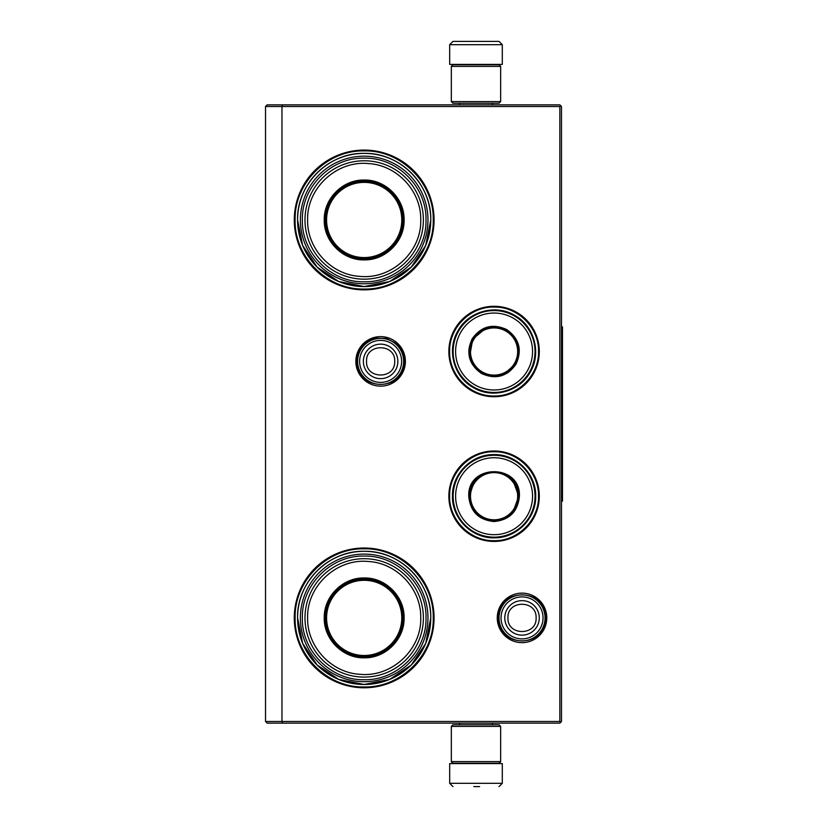 <?xml version="1.0" encoding="UTF-8"?>
<svg xmlns="http://www.w3.org/2000/svg" width="828" height="828" viewBox="0 0 828 828"><rect width="100%" height="100%" fill="white"/><g stroke="black" fill="none" stroke-linecap="round" stroke-linejoin="round"><path stroke-width="1.24" d="M494.078 451.001A45.219 45.219 0 0 1 539.297 496.22A45.219 45.219 0 0 1 494.078 541.429A45.219 45.219 0 0 1 448.859 496.22A45.219 45.219 0 0 1 494.078 451.001M494.078 306.298A45.219 45.219 0 0 1 539.297 351.517A45.219 45.219 0 0 1 494.078 396.736A45.219 45.219 0 0 1 448.859 351.517A45.219 45.219 0 0 1 494.078 306.298M380.621 336.623A24.768 24.768 0 0 1 405.389 361.381A24.768 24.768 0 0 1 380.621 386.148A24.768 24.768 0 0 1 355.854 361.381A24.768 24.768 0 0 1 380.621 336.623M364.175 150.085A69.883 69.883 0 0 1 434.058 219.969A69.883 69.883 0 0 1 364.175 289.852A69.883 69.883 0 0 1 294.292 219.969A69.883 69.883 0 0 1 364.175 150.085M522.033 593.127A24.768 24.768 0 0 1 546.79 617.895A24.768 24.768 0 0 1 522.033 642.652A24.768 24.768 0 0 1 497.266 617.895A24.768 24.768 0 0 1 522.033 593.127M364.175 548.012A69.883 69.883 0 0 1 434.058 617.895A69.883 69.883 0 0 1 364.175 687.778A69.883 69.883 0 0 1 294.292 617.895A69.883 69.883 0 0 1 364.175 548.012M282.648 723.134L281.965 721.488L281.965 106.512L559.852 106.512L559.852 721.488L265.519 721.488L265.519 106.512L281.965 106.512L282.648 104.866L559.852 104.866L561.498 106.512L561.498 721.488L559.852 723.134L267.165 723.134L265.519 721.488M364.175 286.571A66.592 66.592 0 0 0 430.767 219.969A66.592 66.592 0 0 0 364.175 153.377C399.758 152.456 431.688 184.385 430.767 219.969L425.706 245.461L411.268 267.061L389.657 281.499L364.175 286.571A66.592 66.592 0 0 1 297.583 219.969A66.592 66.592 0 0 1 364.175 153.377C328.592 152.456 296.662 184.385 297.583 219.969L302.655 245.461L317.093 267.061L338.693 281.499L364.175 286.571M364.175 684.487A66.592 66.592 0 0 0 430.767 617.895A66.592 66.592 0 0 0 364.175 551.303C399.758 550.382 431.688 582.312 430.767 617.895L425.706 643.377L411.268 664.987L389.657 679.415L364.175 684.487A66.592 66.592 0 0 1 297.583 617.895A66.592 66.592 0 0 1 364.175 551.303C328.592 550.382 296.662 582.312 297.583 617.895L302.655 643.377L317.093 664.987L338.693 679.415L364.175 684.487M559.852 721.488L560.67 722.306M559.852 106.512L560.67 105.694M282.648 104.866L267.165 104.866L265.519 106.512M494.078 395.97C470.325 396.571 449.024 375.27 449.625 351.517C449.024 327.764 470.325 306.464 494.078 307.064C517.831 306.464 539.131 327.764 538.531 351.517C539.131 375.27 517.831 396.571 494.078 395.97M494.078 451.767C517.831 451.156 539.131 472.467 538.531 496.22C539.131 519.963 517.831 541.274 494.078 540.663C470.325 541.274 449.024 519.963 449.625 496.22C449.024 472.467 470.325 451.156 494.078 451.767M364.175 150.913C401.083 149.961 434.193 183.071 433.241 219.969C434.193 256.877 401.083 289.986 364.175 289.034C327.277 289.986 294.168 256.877 295.12 219.969C294.168 183.071 327.277 149.961 364.175 150.913M364.175 548.829C401.083 547.877 434.193 580.987 433.241 617.895C434.193 654.793 401.083 687.902 364.175 686.95C327.277 687.902 294.168 654.793 295.12 617.895C294.168 580.987 327.277 547.877 364.175 548.829M403.64 361.381A23.018 23.018 0 0 1 380.621 384.399A23.018 23.018 0 0 1 357.603 361.381A23.018 23.018 0 0 1 380.621 338.362A23.018 23.018 0 0 1 403.64 361.381M401.621 361.381A21 21 0 0 1 380.621 382.381A21 21 0 0 1 359.621 361.381A21 21 0 0 1 380.621 340.38A21 21 0 0 1 401.621 361.381M545.052 617.895A23.018 23.018 0 0 1 522.033 640.913A23.018 23.018 0 0 1 499.015 617.895A23.018 23.018 0 0 1 522.033 594.877A23.018 23.018 0 0 1 545.052 617.895M543.033 617.895A21 21 0 0 1 522.033 638.895A21 21 0 0 1 501.033 617.895A21 21 0 0 1 522.033 596.895A21 21 0 0 1 543.033 617.895M451.322 101.585L500.65 101.585L499.015 103.231L452.968 103.231L451.322 101.585L451.322 66.395L452.968 64.75L499.015 64.75L500.65 66.395L451.322 66.395M500.65 726.415L451.322 726.415L452.968 724.769L499.015 724.769L500.65 726.415L500.65 761.605L451.322 761.605L452.968 763.25L499.015 763.25L500.65 761.605M449.676 44.691L502.296 44.691L502.296 64.418L449.676 64.418L449.676 44.691L452.968 41.4M498.404 41.4L453.568 41.4M472.198 763.582L479.785 763.582M502.296 783.309L449.676 783.309L449.676 763.582L502.296 763.582L502.296 783.309L499.015 786.6M473.782 786.6L479.609 786.6M364.175 259.888C342.844 260.437 323.707 241.3 324.255 219.969C323.707 198.637 342.844 179.5 364.175 180.049C385.506 179.5 404.644 198.637 404.095 219.969C404.644 241.3 385.517 260.437 364.175 259.888M364.175 258.947C343.351 259.474 324.669 240.793 325.207 219.969C324.669 199.144 343.351 180.473 364.175 181.001C384.999 180.473 403.681 199.144 403.143 219.969C403.681 240.793 384.999 259.474 364.175 258.947M300.378 219.969A63.797 63.797 0 0 1 364.175 156.171A63.797 63.797 0 0 1 427.972 219.969A63.797 63.797 0 0 1 364.175 283.766A63.797 63.797 0 0 1 300.378 219.969M426.006 219.969C426.855 187.004 397.316 157.372 364.32 158.148C331.221 157.206 301.485 186.9 302.355 219.969C301.495 252.933 331.034 282.576 364.03 281.799C397.129 282.731 426.865 253.037 426.006 219.969M423.377 219.969A59.192 59.192 0 0 0 364.175 160.777A59.192 59.192 0 0 0 304.983 219.969A59.192 59.192 0 0 1 364.175 160.777A59.192 59.192 0 0 1 423.377 219.969A59.192 59.192 0 0 1 364.175 279.171A59.192 59.192 0 0 1 304.983 219.969A59.192 59.192 0 0 1 364.175 160.777A59.192 59.192 0 0 1 423.377 219.969A59.192 59.192 0 0 1 364.175 279.171A59.192 59.192 0 0 1 304.983 219.969M307.612 219.969C306.702 188.235 336.717 160.321 368.325 163.561C397.026 165.01 421.411 191.278 420.738 219.969C421.659 251.712 391.644 279.626 360.025 276.386C331.335 274.937 306.95 248.669 307.612 219.969M383.085 254.041L383.085 253.482M383.085 186.466L383.085 185.896M345.266 253.482L345.266 254.041M345.266 185.896L345.266 186.466M364.175 182.377A37.591 37.591 0 0 1 401.777 219.969A37.591 37.591 0 0 1 364.175 257.57A37.591 37.591 0 0 1 326.584 219.969A37.591 37.591 0 0 1 364.175 182.377M364.175 181.498A38.481 38.481 0 0 1 402.656 219.969A38.481 38.481 0 0 1 364.175 258.45A38.481 38.481 0 0 1 325.704 219.969A38.481 38.481 0 0 1 364.175 181.498A38.481 38.481 0 0 1 402.656 219.969A38.481 38.481 0 0 1 364.175 258.45A38.481 38.481 0 0 1 325.704 219.969A38.481 38.481 0 0 1 364.175 181.498M364.175 657.815C342.844 658.363 323.707 639.226 324.255 617.895C323.707 596.564 342.844 577.426 364.175 577.975C385.506 577.426 404.644 596.564 404.095 617.895C404.644 639.226 385.517 658.363 364.175 657.815M364.175 656.863C343.351 657.401 324.669 638.719 325.207 617.895C324.669 597.071 343.351 578.389 364.175 578.927C384.999 578.389 403.681 597.071 403.143 617.895C403.681 638.719 384.999 657.401 364.175 656.863M300.378 617.895A63.797 63.797 0 0 1 364.175 554.098A63.797 63.797 0 0 1 427.972 617.895A63.797 63.797 0 0 1 364.175 681.692A63.797 63.797 0 0 1 300.378 617.895M426.006 617.895C426.855 584.93 397.316 555.298 364.32 556.064C331.221 555.133 301.485 584.827 302.355 617.895C301.495 650.86 331.034 680.492 364.03 679.716C397.129 680.657 426.865 650.963 426.006 617.895M307.612 617.895C306.702 586.152 336.717 558.238 368.325 561.487C397.026 562.926 421.411 589.194 420.738 617.895C421.659 649.628 391.644 677.542 360.025 674.302C331.335 672.864 306.95 646.596 307.612 617.895M304.983 617.895A59.192 59.192 0 0 1 364.175 558.703A59.192 59.192 0 0 1 423.377 617.895A59.192 59.192 0 0 1 364.175 677.087A59.192 59.192 0 0 1 304.983 617.895A59.192 59.192 0 0 1 364.175 558.703A59.192 59.192 0 0 1 423.377 617.895A59.192 59.192 0 0 1 364.175 677.087A59.192 59.192 0 0 1 304.983 617.895M383.085 651.967L383.085 651.408M383.085 584.382L383.085 583.823M345.266 651.408L345.266 651.967M345.266 583.823L345.266 584.382M364.175 580.304A37.591 37.591 0 0 1 401.777 617.895A37.591 37.591 0 0 1 364.175 655.486A37.591 37.591 0 0 1 326.584 617.895A37.591 37.591 0 0 1 364.175 580.304M364.175 579.414A38.481 38.481 0 0 1 402.656 617.895A38.481 38.481 0 0 1 364.175 656.366A38.481 38.481 0 0 1 325.704 617.895A38.481 38.481 0 0 1 364.175 579.414A38.481 38.481 0 0 1 402.656 617.895A38.481 38.481 0 0 1 364.175 656.366A38.481 38.481 0 0 1 325.704 617.895A38.481 38.481 0 0 1 364.175 579.414M472.146 338.859C481.14 326.284 492.67 323.199 506.736 329.585C519.311 338.58 522.396 350.109 516.01 364.175C507.015 376.75 495.486 379.835 481.42 373.449C468.845 364.455 465.76 352.925 472.146 338.859M485.663 328.333L472.716 339.18C481.472 326.946 492.701 323.934 506.415 330.155C518.649 338.911 521.661 350.14 515.44 363.844C500.847 392.161 455.493 365.976 472.716 339.18L469.797 355.823M458.619 331.045A40.945 40.945 0 0 0 473.606 386.976A40.945 40.945 0 0 0 529.537 371.989A40.945 40.945 0 0 0 514.55 316.058A40.945 40.945 0 0 0 458.619 331.045M460.761 332.276A38.471 38.471 0 0 0 474.837 384.834A38.471 38.471 0 0 0 527.395 370.758A38.471 38.471 0 0 0 513.319 318.2A38.471 38.471 0 0 0 460.761 332.276M504.107 374.049L515.44 363.844M530.117 372.321C519.498 391.872 492.246 399.168 473.274 387.556C453.723 376.937 446.427 349.685 458.039 330.714C468.658 311.162 495.91 303.866 514.881 315.478C534.433 326.097 541.729 353.349 530.117 372.321M473.647 339.718A23.588 23.588 0 0 1 505.877 331.086A23.588 23.588 0 0 1 514.509 363.316A23.588 23.588 0 0 1 482.279 371.948A23.588 23.588 0 0 1 473.647 339.718M473.078 339.387A24.25 24.25 0 0 1 506.208 330.517A24.25 24.25 0 0 1 515.078 363.647A24.25 24.25 0 0 1 481.948 372.517A24.25 24.25 0 0 1 473.078 339.387M519.404 496.22C517.904 511.6 509.458 520.036 494.078 521.536C478.698 520.036 470.252 511.6 468.751 496.22C467.189 463.545 520.967 463.545 519.404 496.22M512.956 512.087L518.742 496.22C517.283 511.197 509.054 519.415 494.078 520.884C479.101 519.415 470.873 511.197 469.414 496.22C467.892 464.394 520.263 464.394 518.742 496.22L512.956 480.344M535.023 496.22A40.945 40.945 0 0 0 494.078 455.276A40.945 40.945 0 0 0 453.133 496.22A40.945 40.945 0 0 0 494.078 537.155A40.945 40.945 0 0 0 535.023 496.22M532.549 496.22A38.471 38.471 0 0 0 494.078 457.739A38.471 38.471 0 0 0 455.607 496.22A38.471 38.471 0 0 0 494.078 534.691A38.471 38.471 0 0 0 532.549 496.22M474.123 481.72L469.414 496.22M452.461 496.22C451.891 473.978 471.836 454.034 494.078 454.603C516.32 454.034 536.265 473.978 535.695 496.22C536.265 518.452 516.32 538.397 494.078 537.827C471.836 538.397 451.891 518.452 452.461 496.22M517.666 496.22A23.588 23.588 0 0 1 494.078 519.808A23.588 23.588 0 0 1 470.49 496.22A23.588 23.588 0 0 1 494.078 472.622A23.588 23.588 0 0 1 517.666 496.22M518.328 496.22A24.25 24.25 0 0 1 494.078 520.47A24.25 24.25 0 0 1 469.828 496.22A24.25 24.25 0 0 1 494.078 471.96A24.25 24.25 0 0 1 518.328 496.22M561.498 326.853L562.481 326.853L562.481 501.147L561.498 501.147M363.368 361.381A17.253 17.253 0 0 0 380.621 378.634A17.253 17.253 0 0 0 397.864 361.381A17.253 17.253 180 0 0 380.621 344.137A17.253 17.253 180 0 0 363.368 361.381M366.545 361.381C365.666 379.534 395.577 379.534 394.697 361.381C395.577 343.227 365.666 343.227 366.545 361.381M504.78 617.895A17.253 17.253 0 0 0 522.033 635.138A17.253 17.253 0 0 0 539.276 617.895A17.253 17.253 180 0 0 522.033 600.642A17.253 17.253 180 0 0 504.78 617.895M507.957 617.895C507.078 636.049 536.979 636.049 536.099 617.895C536.979 599.741 507.078 599.741 507.957 617.895M498.301 617.874C496.8 648.479 547.194 648.531 545.755 617.916C547.256 587.311 496.862 587.259 498.301 617.874M356.889 361.339C355.378 391.954 405.761 392.037 404.343 361.422C404.219 354.198 401.456 348.174 396.063 343.361L386.562 338.414L375.85 338.145C364.061 341.405 357.737 349.137 356.889 361.339M500.65 101.585L500.65 66.395M451.322 726.415L451.322 761.605M492.432 103.231L492.432 104.866M459.55 103.231L459.55 104.866M492.06 64.75L492.929 64.418M459.923 64.75L459.054 64.418M502.296 44.691L499.015 41.4M492.432 724.769L492.432 723.134M459.55 724.769L459.55 723.134M492.06 763.25L492.929 763.582M459.923 763.25L459.054 763.582M449.676 783.309L452.968 786.6"/></g></svg>
